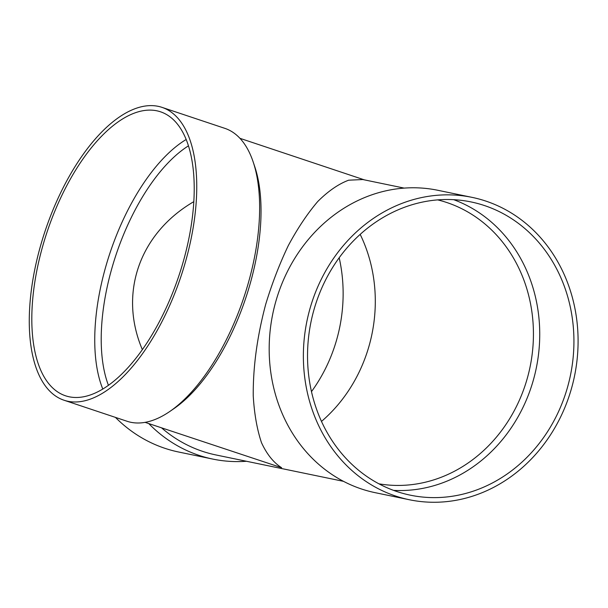 <?xml version="1.0" encoding="UTF-8"?>
<svg xmlns="http://www.w3.org/2000/svg" width="608" height="608" viewBox="0 0 608 608"><rect width="100%" height="100%" fill="white"/><g stroke="black" fill="none" stroke-linecap="round" stroke-linejoin="round"><path stroke-width="0.91" d="M161.576 427.865A149.728 132.445 101.7 0 0 215.931 454.951L343.528 481.346M145.099 422.362L281.61 467.704C273.57 462.642 266.874 454.32 261.516 442.738C257.062 429.491 254.304 413.881 253.247 395.907C252.996 367.088 257.138 336.566 265.688 304.35C272.019 283.518 279.558 263.925 288.306 245.586C297.57 228.357 307.397 213.651 317.779 201.476C328.267 191.041 338.565 183.95 348.658 180.196L362.816 179.542L404.191 188.108M472.006 197.357L437.821 190.281A154.409 136.587 101.7 0 0 272.787 313.819A154.409 136.587 101.7 0 0 375.258 492.693L409.45 499.761A154.409 136.587 101.7 0 0 570.479 391.886A154.409 136.587 101.7 0 0 472.006 197.357A154.409 136.587 101.7 0 0 306.979 320.887A154.409 136.587 101.7 0 0 409.45 499.761M566.55 390.572A149.728 132.445 101.7 0 0 471.063 201.94A149.728 132.445 101.7 0 0 311.03 321.731A149.728 132.445 101.7 0 0 410.392 495.186A149.728 132.445 101.7 0 0 566.55 390.572M393.566 490.367A149.728 132.445 101.7 0 0 532.357 383.496A149.728 132.445 101.7 0 0 453.697 199.682M378.951 483.824A145.046 128.303 101.7 0 0 526.285 381.74A145.046 128.303 101.7 0 0 437.692 199.888M321.488 421.412A145.046 128.303 101.7 0 0 368.152 349.03A145.046 128.303 101.7 0 0 360.179 234.376M193.785 201.674C139.361 233.373 118.454 293.573 142.371 349.684M311.486 391.62A149.728 132.445 101.7 0 0 335.753 342.828A149.728 132.445 101.7 0 0 339.18 257.754M115.429 417.384A154.409 136.587 101.7 0 0 178.653 452.018L212.846 459.093A154.409 136.587 101.7 0 0 246.476 461.267M148.755 423.578A154.409 136.587 101.7 0 0 212.846 459.093M108.452 385.366A145.046 67.275 108.5 0 1 116.037 254.805A145.046 67.275 108.5 0 1 188.412 145.874M102.805 389.082A149.728 69.449 108.5 0 1 110.048 252.806A149.728 69.449 108.5 0 1 186.132 139.513M161.918 107.335L224.823 128.341A154.409 71.615 108.5 0 1 253.156 161.895L254.744 166.63A149.728 69.449 108.5 0 1 173.941 408.629L169.822 411.456A154.409 71.615 108.5 0 1 130.834 422.286A154.409 71.615 108.5 0 1 127.019 421.253L64.114 400.254A154.409 71.615 108.5 0 1 45.083 231.108A154.409 71.615 108.5 0 1 161.918 107.335A154.409 71.615 108.5 0 1 182.263 272.437A154.409 71.615 108.5 0 1 67.921 401.28A154.409 71.615 108.5 0 1 64.114 400.254M253.156 161.895A154.409 71.615 108.5 0 1 169.822 411.456M69.289 396.811A149.728 69.449 108.5 0 1 65.596 395.816A149.728 69.449 108.5 0 1 47.143 231.8A149.728 69.449 108.5 0 1 160.436 111.773A149.728 69.449 108.5 0 1 180.166 271.875A149.728 69.449 108.5 0 1 69.289 396.811M364.344 179.862L239.94 138.32"/></g></svg>
